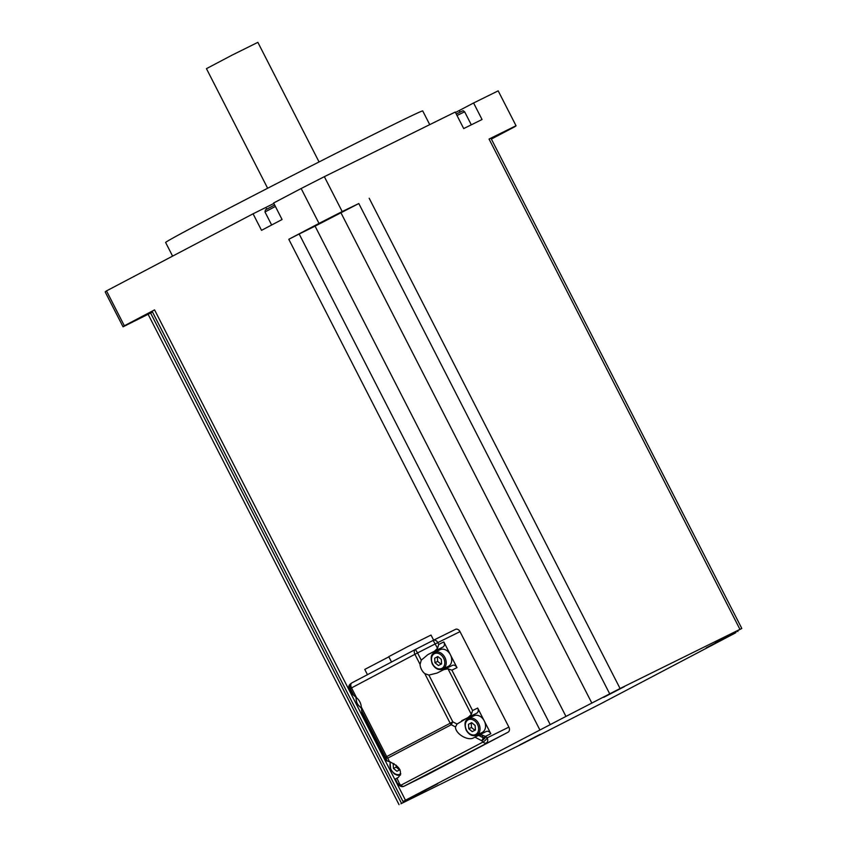 <?xml version="1.0" encoding="UTF-8"?>
<svg xmlns="http://www.w3.org/2000/svg" width="847" height="847" viewBox="0 0 847 847"><rect width="100%" height="100%" fill="white"/><g stroke="black" fill="none" stroke-linecap="round" stroke-linejoin="round"><path stroke-width="1.27" d="M267.641 188.256L206.446 68.66L231.983 55.182L257.859 42.35L319.065 161.946M603.752 697.314L624.271 686.684L603.752 697.314M706.239 647.86L726.758 637.24L706.239 647.86M519.56 745.011L540.079 734.391L519.56 745.011M417.073 794.465L437.592 783.835L417.073 794.465M565.955 716.414L403.003 801.506L425.438 790.579L400.906 803.771L520.789 744.587L601.169 703.539L735.408 632.942L715.419 642.524L741.813 628.453L620.068 688.516L565.955 716.414L315.073 226.138L358.81 203.534L609.692 693.809M453.06 630.56L455.4 629.406A4.129 3.092 63.7 0 1 455.453 629.374A4.129 3.092 63.7 0 1 460.016 631.64L508.878 727.118A4.129 3.092 63.7 0 1 508.02 732.232L425.84 775.46A4.129 3.092 63.7 0 1 425.787 775.481A4.129 3.092 63.7 0 1 425.734 775.513M468.497 724.312L471.663 722.639L475.125 725.487L475.421 729.987L472.255 731.649L468.793 728.812L468.497 724.312L471.186 722.978L471.483 727.478L474.945 730.326M473.844 715.863A9.285 6.967 63.7 0 1 473.96 715.8A9.285 6.967 63.7 0 1 484.24 720.882A9.285 6.967 63.7 0 1 482.187 732.454L476.681 735.175A9.285 6.967 -116.3 0 0 478.809 723.762A9.285 6.967 -116.3 0 0 468.465 718.521A9.285 6.967 -116.3 0 0 468.338 718.584C466.665 720.066 463.309 720.829 466.083 730.019C468.984 734.921 472.52 736.646 476.681 735.175M471.483 727.478L468.793 728.812M471.726 722.703L471.186 722.978M477.666 708.028L490.815 733.735A4.129 3.092 -116.3 0 0 486.252 731.48A4.129 3.092 -116.3 0 0 486.199 731.512L473.462 737.906C467.713 741.21 455.252 733.618 455.495 726.948L457.02 724.047L468.243 717.377L471.356 714.423L472.562 710.548L477.666 708.028A4.129 3.092 -116.3 0 1 476.797 713.142L468.243 717.377M481.625 733.767A10.312 7.739 63.7 0 1 479.158 733.947M470.943 717.293A10.312 7.739 63.7 0 1 473.378 714.942L476.797 713.142M434.67 658.204L437.835 656.541L441.298 659.379L441.594 663.879L438.428 665.551L434.966 662.703L434.67 658.204L437.359 656.87L437.655 661.38L441.118 664.217M440.017 649.765A9.285 6.967 63.7 0 1 440.133 649.702A9.285 6.967 63.7 0 1 450.413 654.784A9.285 6.967 63.7 0 1 448.359 666.345L442.854 669.066A9.285 6.967 -116.3 0 0 444.982 657.664A9.285 6.967 -116.3 0 0 434.638 652.412A9.285 6.967 -116.3 0 0 434.511 652.476M437.655 661.38L434.966 662.703M437.899 656.594L437.359 656.87M437.116 651.195A10.312 7.739 63.7 0 1 439.551 648.844L442.97 647.044A4.129 3.092 -116.3 0 0 443.828 641.931L456.988 667.637A4.129 3.092 -116.3 0 0 452.425 665.382A4.129 3.092 -116.3 0 0 452.372 665.403L444.008 669.532M447.798 667.658A10.312 7.739 63.7 0 1 445.331 667.838M399.953 769.679L396.925 771.268L393.463 768.43L393.167 763.93L393.897 763.539M396.237 765.18L396.152 767.107L399.615 769.944M396.152 767.107L393.463 768.43M393.919 763.549L393.167 763.93M360.324 702.894L359.573 701.358M385.12 759.346L386.052 760.595L389.429 761.697C400.006 766.482 402.96 771.733 398.259 777.461L395.507 778.933L395.973 780.553M351.293 693.238L356.587 697.78A10.312 7.739 63.7 0 1 361.288 706.97L362.145 714.445M361.531 710.506L385.47 757.26A4.129 2.329 -24.6 0 0 387.788 758.107L451.26 724.725L452.817 721.845L386.687 756.593L361.288 706.97M396.947 778.149L399.615 783.983A4.129 1.334 134.7 0 1 398.058 784.195L399.329 785.444A4.129 4.129 0 0 0 404.051 786.217L404.051 786.217A4.129 3.092 -116.3 0 0 404.104 786.185A4.129 2.732 -117.7 0 1 400.885 785.233L399.615 783.983A4.129 2.329 155.4 0 1 397.296 783.136L395.793 780.203M472.562 710.548L451.885 670.157L448.021 668.834L443.902 669.585L437.073 673.069L428.889 675.08L424.771 673.587A10.312 7.739 63.7 0 1 420.059 664.397L421.255 660.162L427.926 654.583L434.405 651.269L437.528 648.326L438.735 644.451L443.828 641.931M421.255 660.162L417.55 652.931L437.793 642.608A4.129 3.092 -116.3 0 0 433.23 640.353L433.23 640.353A4.129 3.092 -116.3 0 0 433.177 640.374L437.528 648.326M474.913 737.144L481.795 740.765A4.129 1.334 134.7 0 0 485.882 736.594L481.848 734.942L477.687 735.715L478.534 735.344L483.351 737.875L481.795 740.765L483.065 742.014A4.129 1.334 -45.3 0 0 487.152 737.853L485.882 736.594L483.351 737.875L481.848 734.942M356.587 697.78L351.42 687.69A4.129 2.732 -117.7 0 1 351.95 682.83A4.129 4.119 51.5 0 0 350.203 688.357L353.898 695.578M351.473 693.577L349.197 689.151A4.129 4.119 -128.5 0 1 350.298 684.048A4.129 4.129 0 0 0 349.197 689.151L414.903 654.308L420.059 664.397M417.55 652.931L415.464 649.427A4.129 2.732 62.3 0 0 415.422 649.448A4.129 2.732 62.3 0 0 414.903 654.308L417.55 652.931M399.329 785.444A4.129 1.334 -45.3 0 0 400.885 785.233L483.065 742.014A4.129 2.732 62.3 0 0 486.294 742.967A4.129 3.092 -116.3 0 0 487.152 737.853L508.878 727.118M391.515 662.015L388.773 656.658L407.587 646.695L431.017 635.049L433.632 640.152M367.45 674.678L364.761 669.416L388.868 656.827M401.499 803.305L150.607 313.03L123.048 326.815A220.728 2.806 -27.1 0 1 124.35 325.777L154.567 309.886L152.111 311.23L403.003 801.506M150.607 313.03L152.524 312.024M152.418 311.823L142.592 316.662L152.259 311.527M550.052 724.27L299.171 233.994L288.795 239.288L319.012 223.396A220.728 2.806 -27.1 0 1 342.199 211.559L358.81 203.534M299.171 233.994L315.073 226.138M320.907 222.793L340.801 212.756L320.907 222.793M741.813 628.453L490.921 138.177L489.058 139.056L516.035 125.737A220.728 2.806 -27.1 0 1 514.722 126.775L491.376 139.056M491.091 138.495L496.49 135.891L491.218 138.749M123.048 326.815L105.187 291.929A220.728 2.806 152.9 0 1 106.5 290.892L124.35 325.777M342.199 211.559L324.348 176.674A220.728 2.806 152.9 0 0 301.151 188.51L273.623 202.994L282.072 219.521L261.532 230.331L253.073 213.804L273.856 203.46M319.012 223.396L301.151 188.51M516.035 125.737L498.184 90.851L473.589 102.985L482.049 119.512L463.701 128.575L455.241 112.048L324.348 176.674M455.474 112.503L473.589 102.985M253.073 213.804L106.5 290.892M172.608 256.122L165.62 242.475A144.403 1.832 -27.1 0 1 293.337 175.064A144.403 1.832 -27.1 0 1 422.717 110.915L429.736 124.636M341.002 212.904L591.884 703.179M369.176 198.24L620.068 688.516M489.058 139.056L739.939 629.332M735.62 631.756L735.99 632.476M154.567 309.886L405.448 800.161M288.795 239.288L539.687 729.563M468.2 719.802A8.248 6.194 63.7 0 1 478.587 728.325A8.248 6.194 63.7 0 1 469.09 733.311A8.248 6.194 63.7 0 1 468.2 719.802M434.373 653.693A8.248 6.194 63.7 0 1 444.76 662.216A8.248 6.194 63.7 0 1 435.263 667.214A8.248 6.194 63.7 0 1 434.373 653.693M400.811 773.862A8.248 6.194 63.7 0 1 392.585 771.786A8.248 6.194 63.7 0 1 390.552 762.025M361.33 707.764A8.248 6.194 63.7 0 1 356.259 697.515M415.379 649.469L351.992 682.809A4.129 2.732 -117.7 0 0 351.95 682.83A4.129 4.129 0 0 0 351.304 683.254L350.298 684.048M455.453 629.374L433.23 640.353A4.129 4.129 0 0 0 433.177 640.374L415.475 649.416A4.129 4.129 0 0 0 415.422 649.448L351.95 682.83M452.954 630.613L433.283 640.332M386.592 760.331L386.052 760.595L386.592 760.331M352.765 694.222L352.225 694.487L352.765 694.222M389.429 761.697L387.788 758.107A4.129 2.732 -117.7 0 1 386.687 756.593L385.47 757.26L387.09 760.818M424.771 673.587L450.159 723.211A4.129 2.732 62.3 0 0 451.26 724.725L455.495 726.948M385.3 759.685L361.965 714.095M395.433 779.049L397.296 783.136A4.129 4.129 0 0 0 398.058 784.195M439.551 648.844L427.926 654.583M442.97 647.044L434.405 651.269M451.885 670.157L456.988 667.637M457.02 724.047L452.817 721.845L428.889 675.08M438.735 644.451L437.793 642.608L460.016 631.64M485.712 736.255L490.815 733.735M473.378 714.942L461.753 720.681M448.021 668.834L471.356 714.423M425.84 775.46L404.104 786.185L508.02 732.232M459.265 110.523L460.09 112.143M265.873 207.483L266.72 209.145M271.654 225.006L264.973 211.962L275.381 206.435M457.009 115.499L464.632 111.783L471.313 124.816M737.451 630.803L737.853 631.597M148.161 314.375L399.043 804.65M473.96 715.8L468.327 718.584M440.133 649.702L434.5 652.486C432.838 653.958 429.482 654.72 432.256 663.91C435.157 668.823 438.693 670.538 442.854 669.066M390.012 761.855L390.742 769.637L394.384 773.936L397.307 775.227L400.472 775.132M355.835 697.187L356.915 703.529L361.351 708.314M349.197 689.151L351.378 693.418M395.877 780.373L397.296 783.136M362.05 714.265L385.205 759.526M452.425 665.382L443.902 669.585M486.252 731.48L477.782 735.662M425.787 775.481L404.051 786.217M433.177 640.374L415.464 649.416M264.973 211.962L265.439 209.897L274.64 204.985M456.268 114.049L459.434 112.46C464.685 109.898 462.536 110.777 464.632 111.783"/></g></svg>
